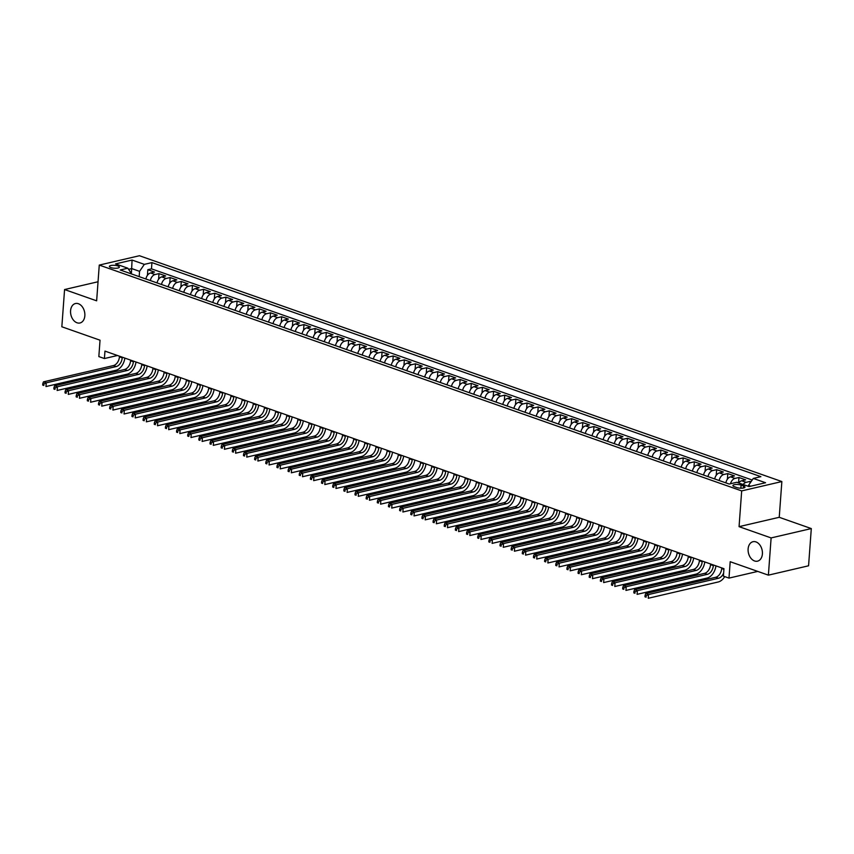 <?xml version="1.0" encoding="UTF-8"?>
<svg xmlns="http://www.w3.org/2000/svg" width="854" height="854" viewBox="0 0 854 854"><rect width="100%" height="100%" fill="white"/><g stroke="black" fill="none" stroke-linecap="round" stroke-linejoin="round"><path stroke-width="1.28" d="M84.845 315.767A9.992 6.992 76.9 0 1 79.966 322.983A9.992 6.992 76.9 0 1 70.572 310.749A9.992 6.992 76.9 0 1 75.44 303.533A9.992 6.992 76.9 0 1 84.845 315.767M762.398 553.947A9.992 6.992 76.9 0 1 757.519 561.163A9.992 6.992 76.9 0 1 748.115 548.93A9.992 6.992 76.9 0 1 752.993 541.714A9.992 6.992 76.9 0 1 762.398 553.947M110.903 267.59A4.996 1.452 4.2 0 0 116.261 268.252A4.996 1.452 4.2 0 0 119.357 267.142A4.996 1.452 4.2 0 0 117.852 265.968A4.996 1.452 4.2 0 0 112.493 265.306A4.996 1.452 4.2 0 0 109.397 266.416A4.996 1.452 4.2 0 0 110.903 267.59M781.858 481.56L139.437 255.73L99.267 265.082L741.678 490.911L781.858 481.56L779.232 517.3L739.062 526.651L771.119 537.924L811.3 528.573L779.232 517.3M811.3 528.573L808.567 565.796L768.386 575.148L730.191 561.718L728.985 578.105L757.744 571.411M98.039 281.756L64.573 289.549L61.84 326.772L100.035 340.202L98.84 356.588L104.412 358.541L117.489 355.499M771.119 537.924L768.386 575.148M751.029 481.741L750.111 481.41L749.972 483.279M738.689 482.948A6.245 4.078 -70.6 0 1 741.678 480.77L745.649 479.841L738.956 477.493L738.561 482.894M725.868 482.873A6.245 4.078 109.4 0 1 730.533 476.842L734.493 475.924L727.8 473.575L727.384 479.222M714.713 478.955A6.245 4.078 109.4 0 1 719.378 472.924L723.338 472.006L716.645 469.647L716.228 475.304M703.557 475.037A6.245 4.078 109.4 0 1 708.222 469.006L712.183 468.088L705.489 465.729L705.084 471.387M692.413 471.12A6.245 4.078 109.4 0 1 697.067 465.088L701.027 464.16L694.345 461.811L693.928 467.469M681.257 467.191A6.245 4.078 109.4 0 1 685.911 461.16L689.883 460.242L683.189 457.893L682.773 463.541M670.102 463.274A6.245 4.078 109.4 0 1 674.767 457.242L678.727 456.324L672.034 453.965L671.618 459.623M658.946 459.356A6.245 4.078 109.4 0 1 663.611 453.325L667.572 452.396L660.879 450.047L660.462 455.705M647.791 455.438A6.245 4.078 109.4 0 1 652.456 449.407L656.416 448.478L649.723 446.13L649.318 451.777M636.646 451.51A6.245 4.078 109.4 0 1 641.301 445.478L645.272 444.56L638.578 442.212L638.162 447.859M625.491 447.592A6.245 4.078 109.4 0 1 630.145 441.561L634.116 440.643L627.423 438.283L627.007 443.941M614.336 443.674A6.245 4.078 109.4 0 1 619.001 437.643L622.961 436.714L616.268 434.366L615.851 440.023M603.18 439.746A6.245 4.078 109.4 0 1 607.845 433.715L611.806 432.797L605.112 430.448L604.696 436.095M592.035 435.828A6.245 4.078 109.4 0 1 596.69 429.797L600.65 428.879L593.968 426.52L593.551 432.177M580.88 431.91A6.245 4.078 109.4 0 1 585.534 425.879L589.506 424.95L582.812 422.602L582.396 428.26M569.725 427.993A6.245 4.078 109.4 0 1 574.39 421.961L578.35 421.033L571.657 418.684L571.241 424.342M558.569 424.064A6.245 4.078 109.4 0 1 563.234 418.033L567.195 417.115L560.502 414.766L560.085 420.414M547.414 420.147A6.245 4.078 109.4 0 1 552.079 414.115L556.039 413.197L549.346 410.838L548.941 416.496M536.269 416.229A6.245 4.078 109.4 0 1 540.924 410.198L544.884 409.269L538.201 406.92L537.785 412.578M525.114 412.301A6.245 4.078 109.4 0 1 529.768 406.28L533.739 405.351L527.046 403.003L526.63 408.65M513.959 408.383A6.245 4.078 109.4 0 1 518.624 402.351L522.584 401.433L515.891 399.074L515.474 404.732M502.803 404.465A6.245 4.078 109.4 0 1 507.468 398.434L511.429 397.516L504.735 395.156L504.319 400.814M491.648 400.547A6.245 4.078 109.4 0 1 496.313 394.516L500.273 393.587L493.58 391.239L493.174 396.896M480.503 396.619A6.245 4.078 109.4 0 1 485.157 390.588L489.128 389.67L482.435 387.321L482.019 392.968M469.348 392.701A6.245 4.078 109.4 0 1 474.013 386.67L477.973 385.752L471.28 383.393L470.864 389.05M458.192 388.783A6.245 4.078 109.4 0 1 462.857 382.752L466.818 381.823L460.125 379.475L459.708 385.133M447.037 384.866A6.245 4.078 109.4 0 1 451.702 378.834L455.662 377.906L448.969 375.557L448.553 381.204M435.892 380.937A6.245 4.078 109.4 0 1 440.547 374.906L444.507 373.988L437.824 371.639L437.408 377.287M424.737 377.02A6.245 4.078 109.4 0 1 429.391 370.988L433.362 370.07L426.669 367.711L426.253 373.369M413.582 373.102A6.245 4.078 109.4 0 1 418.246 367.071L422.207 366.142L415.514 363.793L415.097 369.451M402.426 369.174A6.245 4.078 109.4 0 1 407.091 363.153L411.052 362.224L404.358 359.876L403.942 365.523M391.271 365.256A6.245 4.078 109.4 0 1 395.936 359.224L399.896 358.306L393.203 355.947L392.797 361.605M380.126 361.338A6.245 4.078 109.4 0 1 384.78 355.307L388.751 354.389L382.058 352.029L381.642 357.687M368.971 357.42A6.245 4.078 109.4 0 1 373.625 351.389L377.596 350.46L370.903 348.112L370.487 353.769M357.815 353.492A6.245 4.078 109.4 0 1 362.48 347.461L366.441 346.543L359.747 344.194L359.331 349.841M346.66 349.574A6.245 4.078 109.4 0 1 351.325 343.543L355.285 342.625L348.592 340.266L348.176 345.923M335.515 345.656A6.245 4.078 109.4 0 1 340.17 339.625L344.13 338.696L337.437 336.348L337.031 342.006M324.36 341.739A6.245 4.078 109.4 0 1 329.014 335.707L332.985 334.779L326.292 332.43L325.876 338.077M313.204 337.81A6.245 4.078 109.4 0 1 317.869 331.779L321.83 330.861L315.137 328.512L314.72 334.16M302.049 333.893A6.245 4.078 109.4 0 1 306.714 327.861L310.675 326.943L303.981 324.584L303.565 330.242M290.894 329.975A6.245 4.078 109.4 0 1 295.559 323.944L299.519 323.015L292.826 320.666L292.41 326.324M279.749 326.047A6.245 4.078 109.4 0 1 284.403 320.015L288.364 319.097L281.681 316.749L281.265 322.396M268.594 322.129A6.245 4.078 109.4 0 1 273.248 316.097L277.219 315.179L270.526 312.82L270.11 318.478M257.438 318.211A6.245 4.078 109.4 0 1 262.103 312.18L266.064 311.262L259.37 308.902L258.954 314.56M246.283 314.293A6.245 4.078 109.4 0 1 250.948 308.262L254.908 307.333L248.215 304.985L247.799 310.642M235.128 310.365A6.245 4.078 109.4 0 1 239.793 304.334L243.753 303.416L237.06 301.067L236.654 306.714M223.983 306.447A6.245 4.078 109.4 0 1 228.637 300.416L232.608 299.498L225.915 297.139L225.499 302.796M212.827 302.529A6.245 4.078 109.4 0 1 217.482 296.498L221.453 295.569L214.76 293.221L214.343 298.879M201.672 298.612A6.245 4.078 109.4 0 1 206.337 292.58L210.297 291.652L203.604 289.303L203.188 294.95M190.517 294.683A6.245 4.078 109.4 0 1 195.182 288.652L199.142 287.734L192.449 285.385L192.033 291.033M179.372 290.766A6.245 4.078 109.4 0 1 184.026 284.734L187.987 283.816L181.294 281.457L180.888 287.115M168.217 286.848A6.245 4.078 109.4 0 1 172.871 280.817L176.842 279.888L170.149 277.539L169.732 283.197M157.061 282.92A6.245 4.078 109.4 0 1 161.726 276.888L165.687 275.97L158.993 273.622L158.577 279.269M728.985 578.105L723.413 576.14L723.957 568.689L104.957 351.101L104.412 358.541M743.546 485.979L741.091 485.115A4.836 1.409 4.2 0 0 735.892 484.474A4.836 1.409 4.2 0 0 732.903 485.552A4.836 1.409 4.2 0 0 734.355 486.684L736.81 487.549A4.836 1.409 4.2 0 0 742.009 488.189A4.836 1.409 4.2 0 0 744.998 487.122A4.836 1.409 4.2 0 0 743.546 485.979L743.396 488.029M131.676 273.995L127.833 268.209L120.233 269.981L729.188 484.047L736.788 482.275L749.054 486.588L765.558 482.745L753.292 478.432L760.893 476.66L151.937 262.594L144.337 264.366L139.554 271.337L131.751 268.594L128.698 269.298M127.833 268.209L115.557 263.897L132.071 260.054L144.337 264.366M743.151 484.506A6.245 4.078 -70.6 0 1 746.14 482.339L750.111 481.41M752.203 480.023L151.478 268.85L147.838 269.693L147.422 275.351M145.906 279.002A6.245 4.078 109.4 0 1 150.571 272.97L154.531 272.052L147.838 269.693M150.368 280.571A6.245 4.078 -70.6 0 1 155.033 274.54L158.993 273.622M161.523 284.489A6.245 4.078 -70.6 0 1 166.178 278.457L170.149 277.539M172.679 288.417A6.245 4.078 -70.6 0 1 177.333 282.386L181.294 281.457M183.823 292.335A6.245 4.078 -70.6 0 1 188.488 286.303L192.449 285.385M194.979 296.253A6.245 4.078 -70.6 0 1 199.644 290.221L203.604 289.303M206.134 300.17A6.245 4.078 -70.6 0 1 210.799 294.139L214.76 293.221M217.29 304.099A6.245 4.078 -70.6 0 1 221.944 298.067L225.915 297.139M228.445 308.016A6.245 4.078 -70.6 0 1 233.099 301.985L237.06 301.067M239.59 311.934A6.245 4.078 -70.6 0 1 244.255 305.903L248.215 304.985M250.745 315.863A6.245 4.078 -70.6 0 1 255.41 309.831L259.37 308.902M261.9 319.78A6.245 4.078 -70.6 0 1 266.555 313.749L270.526 312.82M273.056 323.698A6.245 4.078 -70.6 0 1 277.71 317.667L281.681 316.749M284.201 327.616A6.245 4.078 -70.6 0 1 288.865 321.584L292.826 320.666M295.356 331.544A6.245 4.078 -70.6 0 1 300.021 325.513L303.981 324.584M306.511 335.462A6.245 4.078 -70.6 0 1 311.176 329.43L315.137 328.512M317.667 339.38A6.245 4.078 -70.6 0 1 322.321 333.348L326.292 332.43M328.822 343.297A6.245 4.078 -70.6 0 1 333.476 337.266L337.437 336.348M339.967 347.226A6.245 4.078 -70.6 0 1 344.632 341.194L348.592 340.266M351.122 351.143A6.245 4.078 -70.6 0 1 355.787 345.112L359.747 344.194M362.277 355.061A6.245 4.078 -70.6 0 1 366.942 349.03L370.903 348.112M373.433 358.99A6.245 4.078 -70.6 0 1 378.087 352.958L382.058 352.029M384.588 362.907A6.245 4.078 -70.6 0 1 389.243 356.876L393.203 355.947M395.733 366.825A6.245 4.078 -70.6 0 1 400.398 360.794L404.358 359.876M406.888 370.743A6.245 4.078 -70.6 0 1 411.553 364.711L415.514 363.793M418.044 374.671A6.245 4.078 -70.6 0 1 422.698 368.64L426.669 367.711M429.199 378.589A6.245 4.078 -70.6 0 1 433.853 372.557L437.824 371.639M440.344 382.507A6.245 4.078 -70.6 0 1 445.009 376.475L448.969 375.557M451.499 386.424A6.245 4.078 -70.6 0 1 456.164 380.404L460.125 379.475M462.654 390.353A6.245 4.078 -70.6 0 1 467.319 384.321L471.28 383.393M473.81 394.27A6.245 4.078 -70.6 0 1 478.464 388.239L482.435 387.321M484.965 398.188A6.245 4.078 -70.6 0 1 489.62 392.157L493.58 391.239M496.11 402.117A6.245 4.078 -70.6 0 1 500.775 396.085L504.735 395.156M507.265 406.034A6.245 4.078 -70.6 0 1 511.93 400.003L515.891 399.074M518.421 409.952A6.245 4.078 -70.6 0 1 523.086 403.921L527.046 403.003M529.576 413.87A6.245 4.078 -70.6 0 1 534.23 407.838L538.201 406.92M540.731 417.798A6.245 4.078 -70.6 0 1 545.386 411.767L549.346 410.838M551.876 421.716A6.245 4.078 -70.6 0 1 556.541 415.684L560.502 414.766M563.032 425.634A6.245 4.078 -70.6 0 1 567.696 419.602L571.657 418.684M574.187 429.562A6.245 4.078 -70.6 0 1 578.841 423.531L582.812 422.602M585.342 433.48A6.245 4.078 -70.6 0 1 589.997 427.448L593.968 426.52M596.487 437.397A6.245 4.078 -70.6 0 1 601.152 431.366L605.112 430.448M607.642 441.315A6.245 4.078 -70.6 0 1 612.307 435.284L616.268 434.366M618.798 445.244A6.245 4.078 -70.6 0 1 623.463 439.212L627.423 438.283M629.953 449.161A6.245 4.078 -70.6 0 1 634.607 443.13L638.578 442.212M641.108 453.079A6.245 4.078 -70.6 0 1 645.763 447.048L649.723 446.13M652.253 456.997A6.245 4.078 -70.6 0 1 656.918 450.965L660.879 450.047M663.409 460.925A6.245 4.078 -70.6 0 1 668.074 454.894L672.034 453.965M674.564 464.843A6.245 4.078 -70.6 0 1 679.229 458.811L683.189 457.893M685.719 468.761A6.245 4.078 -70.6 0 1 690.374 462.729L694.345 461.811M696.875 472.689A6.245 4.078 -70.6 0 1 701.529 466.658L705.489 465.729M708.019 476.607A6.245 4.078 -70.6 0 1 712.684 470.575L716.645 469.647M719.175 480.524A6.245 4.078 -70.6 0 1 723.84 474.493L727.8 473.575M730.49 483.738A6.245 4.078 -70.6 0 1 734.984 478.411L738.956 477.493M750.762 486.193L748.51 485.403L753.292 478.432M748.446 486.374L748.51 485.403M739.062 526.651L741.678 490.911M64.573 289.549L96.641 300.821L99.267 265.082M131.441 272.778L132.071 260.054M139.17 276.632L139.554 271.337M151.478 268.85L151.937 262.594M721.737 567.921L721.694 568.572A7.803 5.092 -70.6 0 1 715.716 577.283L645.731 593.562L648.517 594.544L648.25 598.27L718.235 581.98A11.7 7.643 109.4 0 0 724.726 576.599M723.637 573.087A7.803 5.092 -70.6 0 1 718.502 578.254L648.517 594.544L646.19 595.697L645.08 595.302L644.962 596.797L646.083 597.192L646.19 595.697M646.083 597.192L644.962 596.797M645.731 593.562L645.08 595.302M710.592 563.992L710.539 564.643A7.803 5.092 -70.6 0 1 704.561 573.354L634.575 589.644L637.372 590.626L637.095 594.352L707.08 578.062A11.7 7.643 109.4 0 0 715.951 565.882M713.378 564.974L713.325 565.626A7.803 5.092 -70.6 0 1 707.358 574.336L637.372 590.626L635.034 591.779L633.924 591.384L633.817 592.879L634.928 593.263L635.034 591.779M634.928 593.263L633.817 592.879M634.575 589.644L633.924 591.384M699.437 560.075L699.383 560.726A7.803 5.092 -70.6 0 1 693.416 569.437L623.431 585.727L626.217 586.709L625.939 590.424L695.925 574.144A11.7 7.643 109.4 0 0 704.796 561.964M702.223 561.057L702.18 561.708A7.803 5.092 -70.6 0 1 696.202 570.419L626.217 586.709L623.89 587.862L622.769 587.467L622.662 588.95L623.772 589.345L623.89 587.862M623.772 589.345L622.662 588.95M623.431 585.727L622.769 587.467M688.281 556.157L688.239 556.808A7.803 5.092 -70.6 0 1 682.261 565.519L612.275 581.809L615.061 582.78L614.784 586.506L684.769 570.216A11.7 7.643 109.4 0 0 693.651 558.036M691.067 557.139L691.025 557.79A7.803 5.092 -70.6 0 1 685.047 566.501L615.061 582.78L612.734 583.933L611.613 583.549L611.507 585.033L612.628 585.428L612.734 583.933M612.628 585.428L611.507 585.033M612.275 581.809L611.613 583.549M677.126 552.228L677.083 552.89A7.803 5.092 -70.6 0 1 671.105 561.59L601.12 577.88L603.906 578.863L603.639 582.588L673.625 566.298A11.7 7.643 109.4 0 0 682.495 554.118M679.912 553.211L679.869 553.862A7.803 5.092 -70.6 0 1 673.891 562.572L603.906 578.863L601.579 580.015L600.469 579.62L600.351 581.115L601.472 581.51L601.579 580.015M601.472 581.51L600.351 581.115M601.12 577.88L600.469 579.62M665.981 548.311L665.928 548.962A7.803 5.092 -70.6 0 1 659.95 557.673L589.965 573.963L592.751 574.945L592.484 578.67L662.469 562.38A11.7 7.643 109.4 0 0 671.34 550.2M668.767 549.293L668.714 549.944A7.803 5.092 -70.6 0 1 662.736 558.655L592.751 574.945L590.424 576.098L589.313 575.703L589.196 577.197L590.317 577.582L590.424 576.098M590.317 577.582L589.196 577.197M589.965 573.963L589.313 575.703M654.826 544.393L654.772 545.044A7.803 5.092 -70.6 0 1 648.794 553.755L578.809 570.045L581.606 571.027L581.328 574.742L651.314 558.452A11.7 7.643 109.4 0 0 660.185 546.282M657.612 545.375L657.559 546.026A7.803 5.092 -70.6 0 1 651.591 554.737L581.606 571.027L579.268 572.169L578.158 571.785L578.051 573.269L579.161 573.664L579.268 572.169M579.161 573.664L578.051 573.269M578.809 570.045L578.158 571.785M643.67 540.475L643.617 541.126A7.803 5.092 -70.6 0 1 637.65 549.837L567.664 566.127L570.451 567.099L570.173 570.824L640.158 554.534A11.7 7.643 109.4 0 0 649.04 542.354M646.457 541.447L646.414 542.109A7.803 5.092 -70.6 0 1 640.436 550.809L570.451 567.099L568.124 568.252L567.003 567.857L566.896 569.351L568.006 569.746L568.124 568.252M568.006 569.746L566.896 569.351M567.664 566.127L567.003 567.857M632.515 536.547L632.472 537.209A7.803 5.092 -70.6 0 1 626.494 545.909L556.509 562.199L559.295 563.181L559.028 566.907L629.003 550.616A11.7 7.643 109.4 0 0 637.885 538.436M635.301 537.529L635.259 538.18A7.803 5.092 -70.6 0 1 629.281 546.891L559.295 563.181L556.968 564.334L555.847 563.939L555.74 565.433L556.861 565.818L556.968 564.334M556.861 565.818L555.74 565.433M556.509 562.199L555.847 563.939M621.36 532.629L621.317 533.28A7.803 5.092 -70.6 0 1 615.339 541.991L545.354 558.281L548.14 559.263L547.873 562.989L617.858 546.699A11.7 7.643 109.4 0 0 626.729 534.519M624.157 533.611L624.103 534.262A7.803 5.092 -70.6 0 1 618.125 542.973L548.14 559.263L545.813 560.416L544.703 560.021L544.585 561.505L545.706 561.9L545.813 560.416M545.706 561.9L544.585 561.505M545.354 558.281L544.703 560.021M610.215 528.711L610.162 529.363A7.803 5.092 -70.6 0 1 604.184 538.073L534.198 554.363L536.995 555.346L536.718 559.06L606.703 542.77A11.7 7.643 109.4 0 0 615.574 530.59M613.001 529.693L612.948 530.345A7.803 5.092 -70.6 0 1 606.97 539.055L536.995 555.346L534.657 556.488L533.547 556.103L533.44 557.587L534.551 557.982L534.657 556.488M534.551 557.982L533.44 557.587M534.198 554.363L533.547 556.103M599.06 524.794L599.006 525.445A7.803 5.092 -70.6 0 1 593.028 534.156L523.054 550.435L525.84 551.417L525.562 555.143L595.548 538.853A11.7 7.643 109.4 0 0 604.418 526.672M601.846 525.765L601.792 526.427A7.803 5.092 -70.6 0 1 595.825 535.127L525.84 551.417L523.502 552.57L522.392 552.175L522.285 553.67L523.395 554.065L523.502 552.57M523.395 554.065L522.285 553.67M523.054 550.435L522.392 552.175M587.904 520.865L587.862 521.516A7.803 5.092 -70.6 0 1 581.884 530.227L511.898 546.517L514.684 547.499L514.407 551.225L584.392 534.935A11.7 7.643 109.4 0 0 593.274 522.755M590.69 521.847L590.648 522.499A7.803 5.092 -70.6 0 1 584.67 531.209L514.684 547.499L512.357 548.652L511.236 548.257L511.13 549.752L512.24 550.136L512.357 548.652M512.24 550.136L511.13 549.752M511.898 546.517L511.236 548.257M576.749 516.948L576.706 517.599A7.803 5.092 -70.6 0 1 570.728 526.31L500.743 542.6L503.529 543.582L503.262 547.297L573.237 531.017A11.7 7.643 109.4 0 0 582.118 518.837M579.535 517.93L579.492 518.581A7.803 5.092 -70.6 0 1 573.514 527.292L503.529 543.582L501.202 544.735L500.081 544.34L499.974 545.823L501.095 546.218L501.202 544.735M501.095 546.218L499.974 545.823M500.743 542.6L500.081 544.34M565.594 513.03L565.551 513.681A7.803 5.092 -70.6 0 1 559.573 522.392L489.588 538.682L492.374 539.653L492.107 543.379L562.092 527.089A11.7 7.643 109.4 0 0 570.963 514.909M568.39 514.012L568.337 514.663A7.803 5.092 -70.6 0 1 562.359 523.374L492.374 539.653L490.047 540.806L488.936 540.422L488.819 541.906L489.94 542.301L490.047 540.806M489.94 542.301L488.819 541.906M489.588 538.682L488.936 540.422M554.449 509.101L554.395 509.763A7.803 5.092 -70.6 0 1 548.417 518.463L478.432 534.753L481.229 535.736L480.951 539.461L550.937 523.171A11.7 7.643 109.4 0 0 559.808 510.991M557.235 510.084L557.182 510.735A7.803 5.092 -70.6 0 1 551.214 519.445L481.229 535.736L478.891 536.888L477.781 536.493L477.674 537.988L478.784 538.383L478.891 536.888M478.784 538.383L477.674 537.988M478.432 534.753L477.781 536.493M543.293 505.184L543.24 505.835A7.803 5.092 -70.6 0 1 537.273 514.546L467.287 530.836L470.074 531.818L469.796 535.543L539.781 519.253A11.7 7.643 109.4 0 0 548.652 507.073M546.08 506.166L546.037 506.817A7.803 5.092 -70.6 0 1 540.059 515.528L470.074 531.818L467.746 532.971L466.626 532.576L466.519 534.07L467.629 534.455L467.746 532.971M467.629 534.455L466.519 534.07M467.287 530.836L466.626 532.576M532.138 501.266L532.095 501.917A7.803 5.092 -70.6 0 1 526.117 510.628L456.132 526.918L458.918 527.9L458.641 531.615L528.626 515.325A11.7 7.643 109.4 0 0 537.508 503.155M534.924 502.248L534.882 502.899A7.803 5.092 -70.6 0 1 528.904 511.61L458.918 527.9L456.591 529.042L455.47 528.658L455.363 530.142L456.484 530.537L456.591 529.042M456.484 530.537L455.363 530.142M456.132 526.918L455.47 528.658M520.983 497.348L520.94 497.999A7.803 5.092 -70.6 0 1 514.962 506.71L444.977 523L447.763 523.972L447.496 527.697L517.481 511.407A11.7 7.643 109.4 0 0 526.352 499.227M523.769 498.32L523.726 498.982A7.803 5.092 -70.6 0 1 517.748 507.682L447.763 523.972L445.436 525.125L444.326 524.73L444.208 526.224L445.329 526.619L445.436 525.125M445.329 526.619L444.208 526.224M444.977 523L444.326 524.73M509.838 493.42L509.785 494.082A7.803 5.092 -70.6 0 1 503.807 502.782L433.821 519.072L436.607 520.054L436.341 523.78L506.326 507.489A11.7 7.643 109.4 0 0 515.197 495.309M512.624 494.402L512.571 495.053A7.803 5.092 -70.6 0 1 506.593 503.764L436.607 520.054L434.28 521.207L433.17 520.812L433.053 522.306L434.174 522.691L434.28 521.207M434.174 522.691L433.053 522.306M433.821 519.072L433.17 520.812M498.683 489.502L498.629 490.153A7.803 5.092 -70.6 0 1 492.651 498.864L422.677 515.154L425.463 516.136L425.185 519.862L495.171 503.572A11.7 7.643 109.4 0 0 504.041 491.392M501.469 490.484L501.415 491.135A7.803 5.092 -70.6 0 1 495.448 499.846L425.463 516.136L423.125 517.289L422.015 516.894L421.908 518.378L423.018 518.773L423.125 517.289M423.018 518.773L421.908 518.378M422.677 515.154L422.015 516.894M487.527 485.584L487.474 486.236A7.803 5.092 -70.6 0 1 481.507 494.946L411.521 511.236L414.307 512.219L414.03 515.933L484.015 499.643A11.7 7.643 109.4 0 0 492.897 487.463M490.313 486.566L490.271 487.218A7.803 5.092 -70.6 0 1 484.293 495.928L414.307 512.219L411.98 513.361L410.859 512.976L410.753 514.46L411.863 514.855L411.98 513.361M411.863 514.855L410.753 514.46M411.521 511.236L410.859 512.976M476.372 481.656L476.329 482.318A7.803 5.092 -70.6 0 1 470.351 491.029L400.366 507.308L403.152 508.29L402.885 512.016L472.86 495.726A11.7 7.643 109.4 0 0 481.741 483.545M479.158 482.638L479.115 483.3A7.803 5.092 -70.6 0 1 473.137 492L403.152 508.29L400.825 509.443L399.704 509.048L399.597 510.543L400.718 510.938L400.825 509.443M400.718 510.938L399.597 510.543M400.366 507.308L399.704 509.048M465.216 477.738L465.174 478.389A7.803 5.092 -70.6 0 1 459.196 487.1L389.21 503.39L391.997 504.372L391.73 508.098L461.715 491.808A11.7 7.643 109.4 0 0 470.586 479.628M468.013 478.72L467.96 479.372A7.803 5.092 -70.6 0 1 461.982 488.082L391.997 504.372L389.67 505.525L388.559 505.13L388.442 506.625L389.563 507.009L389.67 505.525M389.563 507.009L388.442 506.625M389.21 503.39L388.559 505.13M454.072 473.821L454.018 474.472A7.803 5.092 -70.6 0 1 448.04 483.183L378.055 499.473L380.852 500.455L380.574 504.17L450.56 487.89A11.7 7.643 109.4 0 0 459.431 475.71M456.858 474.803L456.805 475.454A7.803 5.092 -70.6 0 1 450.827 484.165L380.852 500.455L378.514 501.608L377.404 501.213L377.297 502.696L378.407 503.091L378.514 501.608M378.407 503.091L377.297 502.696M378.055 499.473L377.404 501.213M442.916 469.903L442.863 470.554A7.803 5.092 -70.6 0 1 436.885 479.265L366.91 495.555L369.697 496.526L369.419 500.252L439.404 483.962A11.7 7.643 109.4 0 0 448.275 471.782M445.703 470.874L445.66 471.536A7.803 5.092 -70.6 0 1 439.682 480.247L369.697 496.526L367.359 497.679L366.249 497.295L366.142 498.779L367.252 499.174L367.359 497.679M367.252 499.174L366.142 498.779M366.91 495.555L366.249 497.295M431.761 465.974L431.718 466.636A7.803 5.092 -70.6 0 1 425.74 475.336L355.755 491.626L358.541 492.609L358.264 496.334L428.249 480.044A11.7 7.643 109.4 0 0 437.131 467.864M434.547 466.957L434.505 467.608A7.803 5.092 -70.6 0 1 428.527 476.318L358.541 492.609L356.214 493.761L355.093 493.366L354.986 494.861L356.097 495.245L356.214 493.761M356.097 495.245L354.986 494.861M355.755 491.626L355.093 493.366M420.606 462.057L420.563 462.708A7.803 5.092 -70.6 0 1 414.585 471.419L344.6 487.709L347.386 488.691L347.119 492.416L417.104 476.126A11.7 7.643 109.4 0 0 425.975 463.946M423.392 463.039L423.349 463.69A7.803 5.092 -70.6 0 1 417.371 472.401L347.386 488.691L345.059 489.844L343.938 489.449L343.831 490.933L344.952 491.328L345.059 489.844M344.952 491.328L343.831 490.933M344.6 487.709L343.938 489.449M409.45 458.139L409.408 458.79A7.803 5.092 -70.6 0 1 403.43 467.501L333.444 483.791L336.23 484.773L335.964 488.488L405.949 472.198A11.7 7.643 109.4 0 0 414.82 460.028M412.247 459.121L412.194 459.772A7.803 5.092 -70.6 0 1 406.216 468.483L336.23 484.773L333.903 485.915L332.793 485.531L332.676 487.015L333.797 487.41L333.903 485.915M333.797 487.41L332.676 487.015M333.444 483.791L332.793 485.531M398.306 454.221L398.252 454.872A7.803 5.092 -70.6 0 1 392.274 463.583L322.289 479.873L325.086 480.845L324.808 484.57L394.794 468.28A11.7 7.643 109.4 0 0 403.664 456.1M401.092 455.193L401.038 455.855A7.803 5.092 -70.6 0 1 395.071 464.555L325.086 480.845L322.748 481.998L321.638 481.603L321.531 483.097L322.641 483.492L322.748 481.998M322.641 483.492L321.531 483.097M322.289 479.873L321.638 481.603M387.15 450.293L387.097 450.944A7.803 5.092 -70.6 0 1 381.13 459.655L311.144 475.945L313.93 476.927L313.653 480.653L383.638 464.362A11.7 7.643 109.4 0 0 392.509 452.182M389.936 451.275L389.894 451.926A7.803 5.092 -70.6 0 1 383.916 460.637L313.93 476.927L311.603 478.08L310.482 477.685L310.376 479.179L311.486 479.564L311.603 478.08M311.486 479.564L310.376 479.179M311.144 475.945L310.482 477.685M375.995 446.375L375.952 447.026A7.803 5.092 -70.6 0 1 369.974 455.737L299.989 472.027L302.775 473.009L302.497 476.735L372.483 460.445A11.7 7.643 109.4 0 0 381.364 448.265M378.781 447.357L378.738 448.008A7.803 5.092 -70.6 0 1 372.76 456.719L302.775 473.009L300.448 474.162L299.327 473.767L299.22 475.251L300.341 475.646L300.448 474.162M300.341 475.646L299.22 475.251M299.989 472.027L299.327 473.767M364.839 442.457L364.797 443.109A7.803 5.092 -70.6 0 1 358.819 451.819L288.833 468.109L291.62 469.081L291.353 472.806L361.338 456.516A11.7 7.643 109.4 0 0 370.209 444.336M367.636 443.439L367.583 444.091A7.803 5.092 -70.6 0 1 361.605 452.801L291.62 469.081L289.292 470.234L288.182 469.849L288.065 471.333L289.186 471.728L289.292 470.234M289.186 471.728L288.065 471.333M288.833 468.109L288.182 469.849M353.695 438.529L353.641 439.191A7.803 5.092 -70.6 0 1 347.663 447.902L277.678 464.181L280.464 465.163L280.197 468.889L350.183 452.599A11.7 7.643 109.4 0 0 359.054 440.418M356.481 439.511L356.428 440.162A7.803 5.092 -70.6 0 1 350.45 448.873L280.464 465.163L278.137 466.316L277.027 465.921L276.909 467.416L278.03 467.811L278.137 466.316M278.03 467.811L276.909 467.416M277.678 464.181L277.027 465.921M342.539 434.611L342.486 435.262A7.803 5.092 -70.6 0 1 336.508 443.973L266.533 460.263L269.32 461.245L269.042 464.971L339.027 448.681A11.7 7.643 109.4 0 0 347.898 436.501M345.326 435.593L345.272 436.245A7.803 5.092 -70.6 0 1 339.305 444.955L269.32 461.245L266.982 462.398L265.872 462.003L265.765 463.498L266.875 463.882L266.982 462.398M266.875 463.882L265.765 463.498M266.533 460.263L265.872 462.003M331.384 430.694L331.331 431.345A7.803 5.092 -70.6 0 1 325.363 440.056L255.378 456.346L258.164 457.328L257.887 461.043L327.872 444.763A11.7 7.643 109.4 0 0 336.754 432.583M334.17 431.676L334.127 432.327A7.803 5.092 -70.6 0 1 328.149 441.038L258.164 457.328L255.837 458.481L254.716 458.086L254.609 459.569L255.72 459.964L255.837 458.481M255.72 459.964L254.609 459.569M255.378 456.346L254.716 458.086M320.229 426.776L320.186 427.427A7.803 5.092 -70.6 0 1 314.208 436.138L244.223 452.428L247.009 453.399L246.742 457.125L316.717 440.835A11.7 7.643 109.4 0 0 325.598 428.655M323.015 427.747L322.972 428.409A7.803 5.092 -70.6 0 1 316.994 437.12L247.009 453.399L244.682 454.552L243.561 454.168L243.454 455.652L244.575 456.047L244.682 454.552M244.575 456.047L243.454 455.652M244.223 452.428L243.561 454.168M309.073 422.847L309.031 423.509A7.803 5.092 -70.6 0 1 303.053 432.209L233.067 448.499L235.853 449.482L235.587 453.207L305.572 436.917A11.7 7.643 109.4 0 0 314.443 424.737M311.87 423.83L311.817 424.481A7.803 5.092 -70.6 0 1 305.839 433.191L235.853 449.482L233.526 450.634L232.416 450.239L232.299 451.734L233.42 452.118L233.526 450.634M233.42 452.118L232.299 451.734M233.067 448.499L232.416 450.239M297.929 418.93L297.875 419.581A7.803 5.092 -70.6 0 1 291.897 428.292L221.912 444.582L224.709 445.564L224.431 449.289L294.416 432.999A11.7 7.643 109.4 0 0 303.287 420.819M300.715 419.912L300.661 420.563A7.803 5.092 -70.6 0 1 294.683 429.274L224.709 445.564L222.371 446.717L221.261 446.322L221.154 447.806L222.264 448.201L222.371 446.717M222.264 448.201L221.154 447.806M221.912 444.582L221.261 446.322M286.773 415.012L286.72 415.663A7.803 5.092 -70.6 0 1 280.742 424.374L210.767 440.664L213.553 441.646L213.276 445.361L283.261 429.071A11.7 7.643 109.4 0 0 292.132 416.891M289.559 415.994L289.517 416.645A7.803 5.092 -70.6 0 1 283.539 425.356L213.553 441.646L211.226 442.788L210.105 442.404L209.999 443.888L211.109 444.283L211.226 442.788M211.109 444.283L209.999 443.888M210.767 440.664L210.105 442.404M275.618 411.094L275.575 411.745A7.803 5.092 -70.6 0 1 269.597 420.456L199.612 436.736L202.398 437.718L202.12 441.443L272.106 425.153A11.7 7.643 109.4 0 0 280.987 412.973M278.404 412.066L278.361 412.728A7.803 5.092 -70.6 0 1 272.383 421.428L202.398 437.718L200.071 438.871L198.95 438.476L198.843 439.97L199.953 440.365L200.071 438.871M199.953 440.365L198.843 439.97M199.612 436.736L198.95 438.476M264.462 407.166L264.42 407.817A7.803 5.092 -70.6 0 1 258.442 416.528L188.456 432.818L191.243 433.8L190.976 437.526L260.961 421.236A11.7 7.643 109.4 0 0 269.832 409.055M267.249 408.148L267.206 408.799A7.803 5.092 -70.6 0 1 261.228 417.51L191.243 433.8L188.915 434.953L187.795 434.558L187.688 436.052L188.809 436.437L188.915 434.953M188.809 436.437L187.688 436.052M188.456 432.818L187.795 434.558M253.307 403.248L253.264 403.899A7.803 5.092 -70.6 0 1 247.286 412.61L177.301 428.9L180.087 429.882L179.82 433.597L249.806 417.318A11.7 7.643 109.4 0 0 258.677 405.138M256.104 404.23L256.051 404.881A7.803 5.092 -70.6 0 1 250.073 413.592L180.087 429.882L177.76 431.035L176.65 430.64L176.532 432.124L177.653 432.519L177.76 431.035M177.653 432.519L176.532 432.124M177.301 428.9L176.65 430.64M242.162 399.33L242.109 399.982A7.803 5.092 -70.6 0 1 236.131 408.692L166.146 424.982L168.943 425.954L168.665 429.679L238.65 413.389A11.7 7.643 109.4 0 0 247.521 401.209M244.949 400.312L244.895 400.964A7.803 5.092 -70.6 0 1 238.928 409.674L168.943 425.954L166.605 427.107L165.495 426.722L165.388 428.206L166.498 428.601L166.605 427.107M166.498 428.601L165.388 428.206M166.146 424.982L165.495 426.722M231.007 395.402L230.954 396.064A7.803 5.092 -70.6 0 1 224.986 404.764L155.001 421.054L157.787 422.036L157.51 425.762L227.495 409.472A11.7 7.643 109.4 0 0 236.366 397.291M233.793 396.384L233.75 397.035A7.803 5.092 -70.6 0 1 227.772 405.746L157.787 422.036L155.46 423.189L154.339 422.794L154.232 424.289L155.343 424.684L155.46 423.189M155.343 424.684L154.232 424.289M155.001 421.054L154.339 422.794M219.852 391.484L219.809 392.135A7.803 5.092 -70.6 0 1 213.831 400.846L143.846 417.136L146.632 418.118L146.354 421.844L216.34 405.554A11.7 7.643 109.4 0 0 225.221 393.374M222.638 392.466L222.595 393.118A7.803 5.092 -70.6 0 1 216.617 401.828L146.632 418.118L144.305 419.271L143.184 418.876L143.077 420.371L144.198 420.755L144.305 419.271M144.198 420.755L143.077 420.371M143.846 417.136L143.184 418.876M208.696 387.567L208.654 388.218A7.803 5.092 -70.6 0 1 202.676 396.929L132.69 413.219L135.476 414.201L135.21 417.916L205.195 401.626A11.7 7.643 109.4 0 0 214.066 389.456M211.493 388.549L211.44 389.2A7.803 5.092 -70.6 0 1 205.462 397.911L135.476 414.201L133.149 415.354L132.039 414.959L131.922 416.442L133.043 416.837L133.149 415.354M133.043 416.837L131.922 416.442M132.69 413.219L132.039 414.959M197.552 383.649L197.498 384.3A7.803 5.092 -70.6 0 1 191.52 393.011L121.535 409.301L124.321 410.272L124.054 413.998L194.039 397.708A11.7 7.643 109.4 0 0 202.91 385.528M200.338 384.62L200.284 385.282A7.803 5.092 -70.6 0 1 194.306 393.982L124.321 410.272L121.994 411.425L120.884 411.03L120.766 412.525L121.887 412.92L121.994 411.425M121.887 412.92L120.766 412.525M121.535 409.301L120.884 411.03M186.396 379.72L186.343 380.382A7.803 5.092 -70.6 0 1 180.365 389.082L110.39 405.372L113.176 406.355L112.899 410.08L182.884 393.79A11.7 7.643 109.4 0 0 191.755 381.61M189.182 380.703L189.129 381.354A7.803 5.092 -70.6 0 1 183.162 390.064L113.176 406.355L110.839 407.507L109.728 407.112L109.622 408.607L110.732 408.991L110.839 407.507M110.732 408.991L109.622 408.607M110.39 405.372L109.728 407.112M175.241 375.803L175.187 376.454A7.803 5.092 -70.6 0 1 169.22 385.165L99.235 401.455L102.021 402.437L101.743 406.162L171.729 389.872A11.7 7.643 109.4 0 0 180.61 377.692M178.027 376.785L177.984 377.436A7.803 5.092 -70.6 0 1 172.006 386.147L102.021 402.437L99.694 403.59L98.573 403.195L98.466 404.679L99.576 405.074L99.694 403.59M99.576 405.074L98.466 404.679M99.235 401.455L98.573 403.195M164.085 371.885L164.043 372.536A7.803 5.092 -70.6 0 1 158.065 381.247L88.079 397.537L90.866 398.519L90.599 402.234L160.573 385.944A11.7 7.643 109.4 0 0 169.455 373.764M166.872 372.867L166.829 373.518A7.803 5.092 -70.6 0 1 160.851 382.229L90.866 398.519L88.538 399.661L87.418 399.277L87.311 400.761L88.432 401.156L88.538 399.661M88.432 401.156L87.311 400.761M88.079 397.537L87.418 399.277M152.93 367.967L152.887 368.618A7.803 5.092 -70.6 0 1 146.909 377.329L76.924 393.609L79.71 394.591L79.443 398.316L149.429 382.026A11.7 7.643 109.4 0 0 158.3 369.846M155.727 368.939L155.674 369.601A7.803 5.092 -70.6 0 1 149.696 378.301L79.71 394.591L77.383 395.744L76.273 395.349L76.155 396.843L77.276 397.238L77.383 395.744M77.276 397.238L76.155 396.843M76.924 393.609L76.273 395.349M141.785 364.039L141.732 364.69A7.803 5.092 -70.6 0 1 135.754 373.401L65.769 389.691L68.566 390.673L68.288 394.399L138.273 378.108A11.7 7.643 109.4 0 0 147.144 365.928M144.572 365.021L144.518 365.672A7.803 5.092 -70.6 0 1 138.54 374.383L68.566 390.673L66.228 391.826L65.117 391.431L65.011 392.925L66.121 393.31L66.228 391.826M66.121 393.31L65.011 392.925M65.769 389.691L65.117 391.431M130.63 360.121L130.577 360.772A7.803 5.092 -70.6 0 1 124.599 369.483L54.624 385.773L57.41 386.755L57.133 390.47L127.118 374.191A11.7 7.643 109.4 0 0 135.989 362.011M133.416 361.103L133.373 361.754A7.803 5.092 -70.6 0 1 127.395 370.465L57.41 386.755L55.083 387.908L53.962 387.513L53.855 388.997L54.966 389.392L55.083 387.908M54.966 389.392L53.855 388.997M54.624 385.773L53.962 387.513M119.475 356.203L119.432 356.855A7.803 5.092 -70.6 0 1 113.454 365.565L43.469 381.855L46.255 382.827L45.977 386.552L115.963 370.262A11.7 7.643 109.4 0 0 124.844 358.082M122.261 357.185L122.218 357.837A7.803 5.092 -70.6 0 1 116.24 366.547L46.255 382.827L43.928 383.98L42.807 383.595L42.7 385.079L43.81 385.474L43.928 383.98M43.81 385.474L42.7 385.079M43.469 381.855L42.807 383.595M741.678 480.77L746.14 482.339M150.571 272.97L155.033 274.54M161.726 276.888L166.178 278.457M172.871 280.817L177.333 282.386M184.026 284.734L188.488 286.303M195.182 288.652L199.644 290.221M206.337 292.58L210.799 294.139M217.482 296.498L221.944 298.067M228.637 300.416L233.099 301.985M239.793 304.334L244.255 305.903M250.948 308.262L255.41 309.831M262.103 312.18L266.555 313.749M273.248 316.097L277.71 317.667M284.403 320.015L288.865 321.584M295.559 323.944L300.021 325.513M306.714 327.861L311.176 329.43M317.869 331.779L322.321 333.348M329.014 335.707L333.476 337.266M340.17 339.625L344.632 341.194M351.325 343.543L355.787 345.112M362.48 347.461L366.942 349.03M373.625 351.389L378.087 352.958M384.78 355.307L389.243 356.876M395.936 359.224L400.398 360.794M407.091 363.153L411.553 364.711M418.246 367.071L422.698 368.64M429.391 370.988L433.853 372.557M440.547 374.906L445.009 376.475M451.702 378.834L456.164 380.404M462.857 382.752L467.319 384.321M474.013 386.67L478.464 388.239M485.157 390.588L489.62 392.157M496.313 394.516L500.775 396.085M507.468 398.434L511.93 400.003M518.624 402.351L523.086 403.921M529.768 406.28L534.23 407.838M540.924 410.198L545.386 411.767M552.079 414.115L556.541 415.684M563.234 418.033L567.696 419.602M574.39 421.961L578.841 423.531M585.534 425.879L589.997 427.448M596.69 429.797L601.152 431.366M607.845 433.715L612.307 435.284M619.001 437.643L623.463 439.212M630.145 441.561L634.607 443.13M641.301 445.478L645.763 447.048M652.456 449.407L656.918 450.965M663.611 453.325L668.074 454.894M674.767 457.242L679.229 458.811M685.911 461.16L690.374 462.729M697.067 465.088L701.529 466.658M708.222 469.006L712.684 470.575M719.378 472.924L723.84 474.493M730.533 476.842L734.984 478.411M740.866 488.21L741.091 485.115M723.904 569.351L721.694 568.572M718.502 578.254L715.716 577.283M713.325 565.626L710.539 564.643M707.358 574.336L704.561 573.354M702.18 561.708L699.383 560.726M696.202 570.419L693.416 569.437M691.025 557.79L688.239 556.808M685.047 566.501L682.261 565.519M679.869 553.862L677.083 552.89M673.891 562.572L671.105 561.59M668.714 549.944L665.928 548.962M662.736 558.655L659.95 557.673M657.559 546.026L654.772 545.044M651.591 554.737L648.794 553.755M646.414 542.109L643.617 541.126M640.436 550.809L637.65 549.837M635.259 538.18L632.472 537.209M629.281 546.891L626.494 545.909M624.103 534.262L621.317 533.28M618.125 542.973L615.339 541.991M612.948 530.345L610.162 529.363M606.97 539.055L604.184 538.073M601.792 526.427L599.006 525.445M595.825 535.127L593.028 534.156M590.648 522.499L587.862 521.516M584.67 531.209L581.884 530.227M579.492 518.581L576.706 517.599M573.514 527.292L570.728 526.31M568.337 514.663L565.551 513.681M562.359 523.374L559.573 522.392M557.182 510.735L554.395 509.763M551.214 519.445L548.417 518.463M546.037 506.817L543.24 505.835M540.059 515.528L537.273 514.546M534.882 502.899L532.095 501.917M528.904 511.61L526.117 510.628M523.726 498.982L520.94 497.999M517.748 507.682L514.962 506.71M512.571 495.053L509.785 494.082M506.593 503.764L503.807 502.782M501.415 491.135L498.629 490.153M495.448 499.846L492.651 498.864M490.271 487.218L487.474 486.236M484.293 495.928L481.507 494.946M479.115 483.3L476.329 482.318M473.137 492L470.351 491.029M467.96 479.372L465.174 478.389M461.982 488.082L459.196 487.1M456.805 475.454L454.018 474.472M450.827 484.165L448.04 483.183M445.66 471.536L442.863 470.554M439.682 480.247L436.885 479.265M434.505 467.608L431.718 466.636M428.527 476.318L425.74 475.336M423.349 463.69L420.563 462.708M417.371 472.401L414.585 471.419M412.194 459.772L409.408 458.79M406.216 468.483L403.43 467.501M401.038 455.855L398.252 454.872M395.071 464.555L392.274 463.583M389.894 451.926L387.097 450.944M383.916 460.637L381.13 459.655M378.738 448.008L375.952 447.026M372.76 456.719L369.974 455.737M367.583 444.091L364.797 443.109M361.605 452.801L358.819 451.819M356.428 440.162L353.641 439.191M350.45 448.873L347.663 447.902M345.272 436.245L342.486 435.262M339.305 444.955L336.508 443.973M334.127 432.327L331.331 431.345M328.149 441.038L325.363 440.056M322.972 428.409L320.186 427.427M316.994 437.12L314.208 436.138M311.817 424.481L309.031 423.509M305.839 433.191L303.053 432.209M300.661 420.563L297.875 419.581M294.683 429.274L291.897 428.292M289.517 416.645L286.72 415.663M283.539 425.356L280.742 424.374M278.361 412.728L275.575 411.745M272.383 421.428L269.597 420.456M267.206 408.799L264.42 407.817M261.228 417.51L258.442 416.528M256.051 404.881L253.264 403.899M250.073 413.592L247.286 412.61M244.895 400.964L242.109 399.982M238.928 409.674L236.131 408.692M233.75 397.035L230.954 396.064M227.772 405.746L224.986 404.764M222.595 393.118L219.809 392.135M216.617 401.828L213.831 400.846M211.44 389.2L208.654 388.218M205.462 397.911L202.676 396.929M200.284 385.282L197.498 384.3M194.306 393.982L191.52 393.011M189.129 381.354L186.343 380.382M183.162 390.064L180.365 389.082M177.984 377.436L175.187 376.454M172.006 386.147L169.22 385.165M166.829 373.518L164.043 372.536M160.851 382.229L158.065 381.247M155.674 369.601L152.887 368.618M149.696 378.301L146.909 377.329M144.518 365.672L141.732 364.69M138.54 374.383L135.754 373.401M133.373 361.754L130.577 360.772M127.395 370.465L124.599 369.483M122.218 357.837L119.432 356.855M116.24 366.547L113.454 365.565"/></g></svg>
